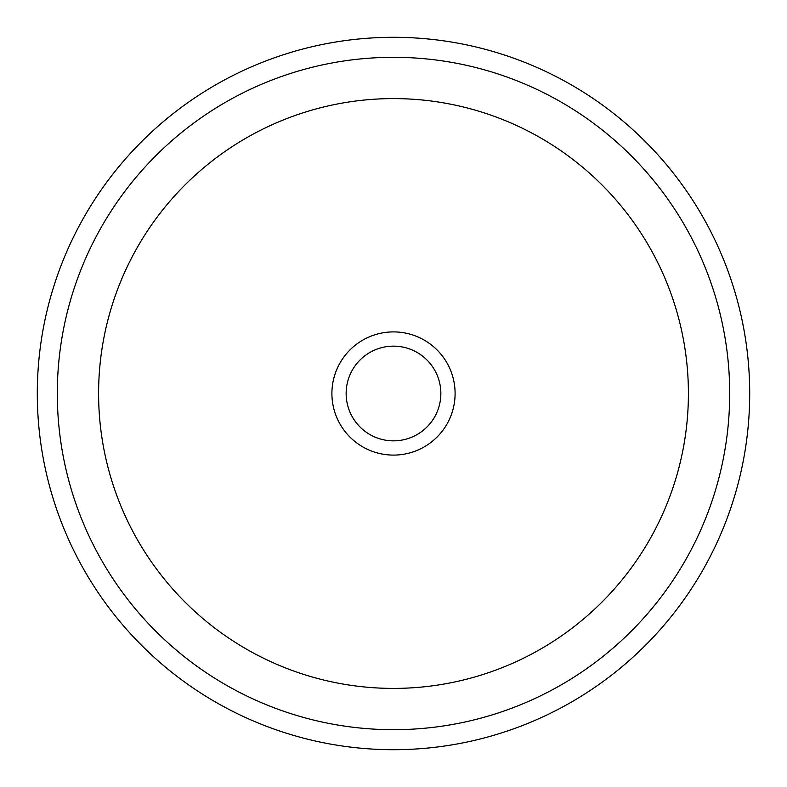 <?xml version="1.0" encoding="UTF-8"?>
<svg xmlns="http://www.w3.org/2000/svg" width="787" height="787" viewBox="0 0 787 787"><rect width="100%" height="100%" fill="white"/><g stroke="black" fill="none" stroke-linecap="round" stroke-linejoin="round"><path stroke-width="1.18" d="M435.054 416.205A47.358 47.358 0 0 1 370.795 435.054A47.358 47.358 0 0 1 351.946 370.795A47.358 47.358 0 0 1 416.205 351.946A47.358 47.358 0 0 1 435.054 416.205M80.904 222.731A356.196 356.196 0 0 1 564.269 80.904A356.196 356.196 0 0 1 706.096 564.269A356.196 356.196 0 0 1 222.731 706.096A356.196 356.196 0 0 1 80.904 222.731M447.557 423.032A61.602 61.602 0 0 0 423.032 339.443A61.602 61.602 0 0 0 339.443 363.968A61.602 61.602 0 0 0 363.968 447.557A61.602 61.602 0 0 0 447.557 423.032M98.464 232.322A336.187 336.187 0 0 1 554.678 98.464A336.187 336.187 0 0 1 688.536 554.678A336.187 336.187 0 0 1 232.322 688.536A336.187 336.187 0 0 1 98.464 232.322M134.695 252.115A294.909 294.909 0 0 1 534.885 134.695A294.909 294.909 0 0 1 652.305 534.885A294.909 294.909 0 0 1 252.115 652.305A294.909 294.909 0 0 1 134.695 252.115"/></g></svg>
